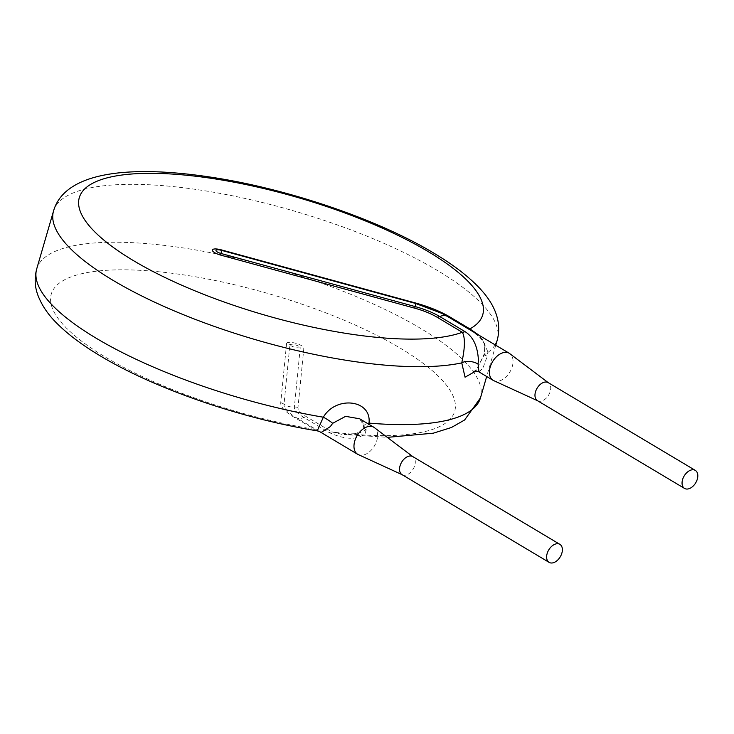 <?xml version="1.0" encoding="UTF-8"?>
<svg xmlns="http://www.w3.org/2000/svg" width="734" height="734" viewBox="0 0 734 734"><rect width="100%" height="100%" fill="white"/><g stroke="black" fill="none" stroke-linecap="round" stroke-linejoin="round"><path stroke-width="0.55" stroke-dasharray="3.67 2.75" d="M479.302 335.401L484.899 344.2L484.165 354.907L475.935 371.028M369.009 423.105L365.844 429.94L358.403 433.51L341.686 434.299L331.896 431.913L306.638 416.839A33.048 9.606 -163.8 0 1 297.995 407.425L303.848 348.21A8.955 2.606 16.2 0 0 301.5 345.659A8.955 2.606 16.2 0 0 292.15 342.512A8.955 2.606 16.2 0 0 286.59 343.484A10.505 10.037 5.6 0 1 289.875 345.008A5.377 1.56 -163.8 0 1 293.215 344.429A5.377 1.56 -163.8 0 1 298.821 346.31A5.377 1.56 -163.8 0 1 300.224 347.843L294.371 407.058A36.636 10.652 16.2 0 0 303.959 417.499L329.217 432.565C339.062 437.198 355.706 442.244 365.101 433.445L366.183 429.913L359.678 418.802C361.99 419.765 363.275 422.426 363.532 426.793A10.505 4.468 -177.9 0 1 363.532 426.784A10.505 4.468 -177.9 0 1 367.523 423.481M319.519 431.537L296.408 417.729A15.753 10.065 120.8 0 0 303.959 417.499A10.505 6.707 -59.2 0 1 306.638 416.839M487.89 351.935L482.275 339.099L471.21 330.575L478.715 336.025C483.926 342.723 486.119 343.154 483.816 354.816L487.266 356.219L487.89 351.935M478.953 371.89L482.862 368.266L487.266 356.219M286.59 343.484L280.737 402.7A50.967 14.818 16.2 0 0 294.068 417.224L317.253 430.849M329.217 432.565A10.505 6.707 -59.2 0 1 331.896 431.913A210.052 61.06 -163.8 0 0 400.36 348.21A210.052 61.06 -163.8 0 0 114.22 269.947A210.052 61.06 -163.8 0 0 105.586 357.229A210.052 61.06 -163.8 0 0 314.308 429.298A10.505 6.707 -59.2 0 1 316.657 429.803M366.183 429.913A10.505 4.468 -177.9 0 1 363.532 426.793C363.688 428.729 361.844 430.656 357.99 432.537C355.871 433.849 351.256 434.51 344.145 434.519L387.699 437.326M495.129 344.852A231.054 67.17 -163.8 0 1 484.165 354.907L483.816 354.816C478.696 366.018 475.439 371.542 474.054 371.376M53.518 211.062A231.054 67.17 -163.8 0 1 202.089 190.345A231.054 67.17 -163.8 0 1 437.528 270.562A231.054 67.17 -163.8 0 1 497.285 339.98M480.467 397.883A231.054 67.17 16.2 0 0 420.71 328.465A231.054 67.17 16.2 0 0 185.271 248.248A231.054 67.17 16.2 0 0 36.7 268.956M402.039 474.641A10.505 6.707 120.8 0 0 404.306 475.274A10.505 6.707 120.8 0 0 414.783 465.393A10.505 6.707 120.8 0 0 412.802 456.603M357.715 454.318A15.753 10.065 120.8 0 0 376.845 440.446A15.753 10.065 120.8 0 0 373.863 427.261M537.471 400.681A10.505 6.707 120.8 0 0 539.738 401.305A10.505 6.707 120.8 0 0 550.216 391.433A10.505 6.707 120.8 0 0 548.225 382.643M493.147 380.359A15.753 10.065 120.8 0 0 512.277 366.486A15.753 10.065 120.8 0 0 509.295 353.302M415.352 303.381A10.505 0.541 -74.7 0 0 415.389 303.426L442.152 313.501A47.389 13.772 16.2 0 0 415.416 303.417L221.301 250.322A5.377 1.56 16.2 0 0 218.686 249.826L221.264 250.322A10.505 0.541 105.3 0 1 221.237 250.276M294.068 417.224A10.505 6.707 -59.2 0 1 296.408 417.729A47.389 13.772 -163.8 0 1 284.012 404.223A15.753 15.047 -174.4 0 0 294.371 407.058A10.505 10.037 5.6 0 1 297.995 407.425M280.737 402.7A10.505 10.037 5.6 0 1 284.012 404.223L289.875 345.008A15.753 15.047 -174.4 0 0 294.793 347.292A15.753 15.047 -174.4 0 0 300.224 347.843A10.505 10.037 -174.4 0 1 303.848 348.21M415.389 303.426A10.505 0.541 -74.7 0 0 415.416 303.417L221.264 250.322A10.505 0.541 105.3 0 0 221.301 250.322M495.762 345.228L486.679 376.496"/><path stroke-width="1.1" d="M221.301 250.322A15.753 0.817 105.3 0 1 221.347 250.312A15.753 15.753 0 0 0 218.686 249.826A5.377 1.56 16.2 0 0 217.374 252.01A5.377 1.56 16.2 0 0 220.989 253.478A10.505 0.541 -74.7 0 0 220.714 255.111A8.955 2.606 -163.8 0 1 214.686 252.67A8.955 2.606 -163.8 0 1 213.099 249.294A8.955 2.606 -163.8 0 1 221.237 249.844L415.352 302.94A50.967 14.818 -163.8 0 1 449.639 316.822L469.879 328.905L479.302 335.401M547.133 553.592A10.505 6.707 120.8 0 0 549.124 562.382A10.505 6.707 120.8 0 0 561.868 553.142A10.505 6.707 120.8 0 0 559.886 544.344A10.505 6.707 120.8 0 0 547.133 553.592M559.886 544.344L412.802 456.603A10.505 6.707 120.8 0 0 412.792 456.603L373.936 427.298L359.669 418.793L345.595 416.343L332.676 423.307L330.346 426.573L321.162 432.445M697.3 479.183A10.505 6.707 120.8 0 0 695.309 470.384A10.505 6.707 120.8 0 0 682.565 479.632A10.505 6.707 120.8 0 0 684.547 488.422A10.505 6.707 120.8 0 0 697.3 479.183M465.007 331.621C473.173 336.759 477.651 346.274 478.421 360.155L478.073 364.128L478.953 371.89L493.147 380.359A15.753 10.065 120.8 0 0 493.147 380.359A15.753 10.065 120.8 0 1 490.165 367.165A15.753 10.065 120.8 0 1 509.286 353.293A15.753 10.065 120.8 0 0 509.286 353.293L447.29 316.326A15.753 10.065 120.8 0 0 439.749 316.556L465.007 331.621A10.505 6.707 -59.2 0 1 462.328 332.282L437.069 317.207A33.048 9.606 16.2 0 0 414.829 308.207L220.714 255.111M475.935 371.028L465.053 377.193L461.759 362.88C465.072 347.705 465.264 337.502 462.328 332.282A210.052 61.06 16.2 0 1 133.625 260.726A210.052 61.06 16.2 0 1 142.249 173.444A210.052 61.06 16.2 0 1 428.399 251.716A210.052 61.06 16.2 0 1 469.879 328.905A10.505 6.707 -59.2 0 1 467.53 328.401M478.073 364.128A10.505 5.303 -172.2 0 0 461.759 362.88A231.054 67.17 -163.8 0 1 113.275 280.48A231.054 67.17 -163.8 0 1 53.518 211.062L36.7 268.956C34.269 278.214 34.755 287.205 38.168 295.93C42.15 305.95 48.6 315.281 57.518 323.951C68.546 334.86 82.85 345.531 100.43 355.972C155.058 388.882 242.064 418.793 317.253 430.849L323.345 417.206C335.888 395.525 371.78 399.489 369.009 423.105A231.054 67.17 16.2 0 0 480.467 397.883L464.613 419.995L451.346 427.527L433.289 433.188L387.699 437.326M367.523 423.481A10.505 4.468 -177.9 0 1 369.009 423.105M332.676 423.307A10.505 1.853 32 0 0 323.345 417.206A231.054 67.17 16.2 0 1 96.457 338.383A231.054 67.17 16.2 0 1 36.7 268.956M53.518 211.062C64.225 173.463 124.615 164.379 208.795 176.848C285.664 188.069 377.01 218.87 433.555 252.973C451.116 263.405 465.411 274.066 476.43 284.957C495 303.234 501.955 321.575 497.285 339.98A231.054 67.17 -163.8 0 1 495.129 344.852M412.792 456.603A10.505 6.707 120.8 0 0 410.526 455.97A10.505 6.707 120.8 0 0 400.048 465.842A10.505 6.707 120.8 0 0 402.039 474.641L549.124 562.382M373.863 427.261A15.753 10.065 120.8 0 0 354.733 441.125A15.753 10.065 120.8 0 0 357.715 454.309A15.753 10.065 120.8 0 0 357.715 454.318L319.483 431.509M695.309 470.384L548.225 382.643A10.505 6.707 120.8 0 0 548.225 382.634A10.505 6.707 120.8 0 0 545.958 382.01A10.505 6.707 120.8 0 0 535.481 391.883A10.505 6.707 120.8 0 0 537.462 400.681A10.505 6.707 120.8 0 0 537.471 400.681L493.147 380.359M449.639 316.822A10.505 6.707 -59.2 0 1 447.29 316.326A47.389 13.772 16.2 0 0 442.152 313.501L415.462 303.408A15.753 0.817 105.3 0 1 415.105 306.573A36.636 10.652 -163.8 0 1 439.749 316.556A10.505 6.707 -59.2 0 1 437.069 317.207M415.416 303.417A15.753 0.817 105.3 0 1 415.462 303.408L221.347 250.312A15.753 0.817 105.3 0 1 221.393 251.028A15.753 0.817 105.3 0 1 220.989 253.478L415.105 306.573A10.505 0.541 -74.7 0 0 414.829 308.207M357.715 454.318L402.039 474.641M509.286 353.293L548.225 382.634M684.547 488.422L537.462 400.681M497.285 339.98L495.762 345.228M486.679 376.496L480.467 397.883M317.253 430.849L319.519 431.528M478.953 371.89C479.752 371.165 472.063 371.055 474.054 371.376"/></g></svg>

